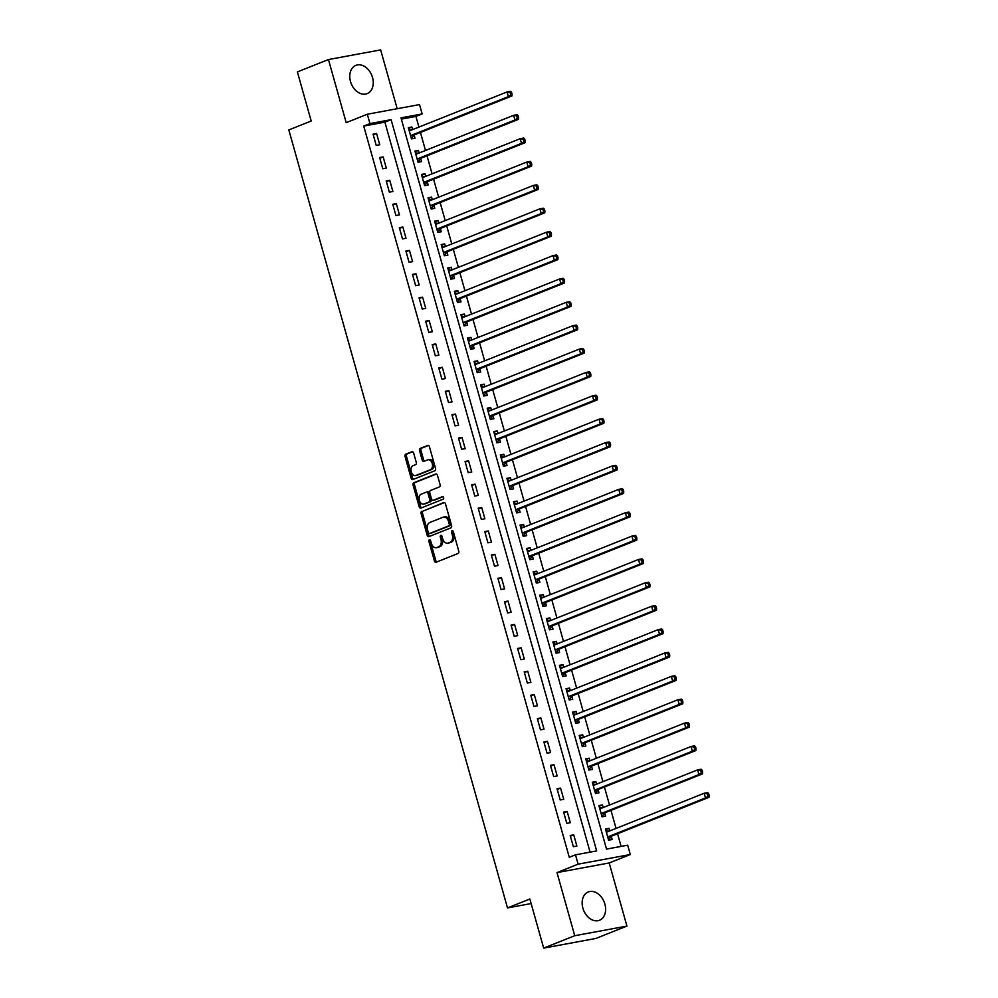 <?xml version="1.0" encoding="UTF-8"?>
<svg xmlns="http://www.w3.org/2000/svg" width="998" height="998" viewBox="0 0 998 998"><rect width="100%" height="100%" fill="white"/><g stroke="black" fill="none" stroke-linecap="round" stroke-linejoin="round"><path stroke-width="1.5" d="M429.402 539.756A1.347 0.911 -100.5 0 0 428.903 541.378L434.392 560.876A1.921 1.297 -100.5 0 0 435.951 562.273A1.921 1.297 -100.5 0 0 436.126 562.223L458.082 553.478A1.921 1.297 -100.5 0 0 458.781 551.158L453.304 531.647A1.347 0.911 -100.5 0 0 451.595 532.333L452.306 534.853A6.138 4.154 -100.5 0 1 450.048 542.288L448.227 543.012A6.138 4.154 -100.5 0 1 447.678 543.174A6.138 4.154 -100.5 0 1 442.663 538.695L441.952 536.176A1.347 0.911 -100.5 0 0 440.255 536.849L440.954 539.382A6.138 4.154 -100.5 0 1 438.708 546.804L436.875 547.54A6.138 4.154 -100.5 0 1 436.338 547.69A6.138 4.154 -100.5 0 1 431.323 543.224L430.612 540.691A1.347 0.911 -100.5 0 0 429.402 539.756M430.313 540.093A1.347 0.911 -100.5 0 0 430.313 541.116L435.802 560.614A1.921 1.297 -100.5 0 0 436.825 561.949M453.005 531.048A1.347 0.911 -100.5 0 0 453.005 532.071L453.716 534.591L452.306 534.853M441.665 535.577A1.347 0.911 -100.5 0 0 441.665 536.587L442.376 539.12L440.954 539.382M350.51 81.537A15.232 11.09 68.3 0 0 367.152 93.637A15.232 11.09 68.3 0 0 372.516 77.47A15.232 11.09 68.3 0 0 355.874 65.357A15.232 11.09 68.3 0 0 350.51 81.537M582.869 908.143A15.232 11.09 68.3 0 0 599.511 920.256A15.232 11.09 68.3 0 0 604.875 904.088A15.232 11.09 68.3 0 0 588.234 891.975A15.232 11.09 68.3 0 0 582.869 908.143M413.659 453.092A1.921 1.297 -100.5 0 0 412.087 451.695A1.921 1.297 -100.5 0 0 411.912 451.745L405.762 454.202A1.921 1.297 -100.5 0 0 405.051 456.523L411.139 478.179A1.921 1.297 -100.5 0 0 412.71 479.576A1.921 1.297 -100.5 0 0 412.885 479.527L434.829 470.782A1.921 1.297 -100.5 0 0 435.54 468.461L429.452 446.792A1.921 1.297 -100.5 0 0 427.88 445.395A1.921 1.297 -100.5 0 0 427.718 445.445L420.27 448.414A1.921 1.297 -100.5 0 0 419.572 450.734L422.179 460.003A1.921 1.297 -100.5 0 0 423.738 461.4A1.921 1.297 -100.5 0 0 423.913 461.35L427.606 459.878A5.127 3.481 -100.5 0 1 428.055 459.754A5.127 3.481 -100.5 0 1 432.334 463.821A5.127 3.481 -100.5 0 1 430.363 469.709L415.904 475.46A5.127 3.481 -100.5 0 1 415.455 475.597A5.127 3.481 -100.5 0 1 411.176 471.518A5.127 3.481 -100.5 0 1 413.147 465.642L415.555 464.681A1.921 1.297 -100.5 0 0 416.253 462.361L413.659 453.092M369.946 123.59L367.314 114.234L419.522 104.59L422.142 113.947L400.984 117.851L606.522 849.098L627.692 845.181L630.312 854.538L578.116 864.168L575.484 854.824L596.654 850.92L391.104 119.673L369.946 123.59L363.734 126.06L569.272 857.294L575.484 854.824M543.673 948.1L574.736 935.712L626.931 926.082L595.868 938.457L543.673 948.1L529.863 899.011L507.495 907.93L288.821 129.927L311.189 121.02L297.392 71.918L328.454 59.543L346.194 122.654L367.314 114.234M626.931 926.082L609.192 862.958L556.996 872.601L574.736 935.712M556.996 872.601L578.116 864.168M421.805 511.288A1.921 1.297 -100.5 0 0 421.106 513.608L427.194 535.277A1.921 1.297 -100.5 0 0 428.753 536.674A1.921 1.297 -100.5 0 0 428.928 536.625L450.884 527.867A1.921 1.297 -100.5 0 0 451.583 525.547L445.495 503.89A1.921 1.297 -100.5 0 0 443.923 502.481A1.921 1.297 -100.5 0 0 443.761 502.53L423.214 511.026A1.921 1.297 -100.5 0 0 422.516 513.346L428.604 535.015A1.921 1.297 -100.5 0 0 429.627 536.338M419.172 506.722L413.072 485.065A1.921 1.297 -100.5 0 1 413.783 482.745L435.739 473.988A1.921 1.297 -100.5 0 1 435.901 473.938A1.921 1.297 -100.5 0 1 437.473 475.335L440.081 484.604A1.921 1.297 -100.5 0 1 439.37 486.937L430.475 490.48A1.921 1.297 -100.5 0 0 429.764 492.8L431.498 498.95A1.921 1.297 -100.5 0 0 433.057 500.347A1.921 1.297 -100.5 0 0 433.232 500.297L442.501 496.605A1.347 0.911 -100.5 0 1 443.224 499.175L420.906 508.082A1.921 1.297 -100.5 0 1 420.732 508.119A1.921 1.297 -100.5 0 1 419.172 506.722L420.582 506.46L414.494 484.803L413.072 485.065M397.179 108.72L380.65 49.9L328.454 59.543M590.08 852.13L384.891 122.155L363.734 126.06M576.869 846.067L573.725 834.839L570.195 835.488L573.351 846.716L576.869 846.067M570.307 822.689L567.151 811.461L563.62 812.11L566.777 823.338L570.307 822.689M563.733 799.311L560.577 788.083L557.046 788.732L560.202 799.959L563.733 799.311M557.158 775.933L554.002 764.705L550.484 765.354L553.641 776.581L557.158 775.933M550.597 752.554L547.44 741.327L543.91 741.988L547.066 753.203L550.597 752.554M544.022 729.176L540.866 717.949L537.336 718.61L540.492 729.825L544.022 729.176M537.448 705.798L534.292 694.583L530.761 695.232L533.918 706.447L537.448 705.798M530.874 682.42L527.717 671.205L524.2 671.854L527.356 683.069L530.874 682.42M524.312 659.042L521.156 647.827L517.625 648.475L520.781 659.69L524.312 659.042M517.737 635.664L514.581 624.449L511.051 625.097L514.207 636.312L517.737 635.664M511.163 612.285L508.007 601.07L504.489 601.719L507.633 612.934L511.163 612.285M504.589 588.907L501.445 577.692L497.915 578.341L501.071 589.569L504.589 588.907M498.027 565.529L494.871 554.314L491.34 554.963L494.497 566.19L498.027 565.529M491.453 542.163L488.296 530.936L484.766 531.585L487.922 542.812L491.453 542.163M484.878 518.785L481.722 507.558L478.204 508.207L481.348 519.434L484.878 518.785M478.304 495.407L475.16 484.18L471.63 484.828L474.786 496.056L478.304 495.407M471.742 472.029L468.586 460.802L465.056 461.45L468.212 472.678L471.742 472.029M465.168 448.651L462.012 437.423L458.481 438.085L461.637 449.3L465.168 448.651M458.593 425.273L455.437 414.045L451.919 414.706L455.063 425.921L458.593 425.273M452.019 401.895L448.875 390.68L445.345 391.328L448.501 402.543L452.019 401.895M445.457 378.516L442.301 367.301L438.771 367.95L441.927 379.165L445.457 378.516M438.883 355.138L435.727 343.923L432.196 344.572L435.353 355.787L438.883 355.138M432.309 331.76L429.152 320.545L425.635 321.194L428.791 332.409L432.309 331.76M425.747 308.382L422.591 297.167L419.06 297.816L422.216 309.043L425.747 308.382M419.172 285.004L416.016 273.789L412.486 274.438L415.642 285.665L419.172 285.004M412.598 261.626L409.442 250.411L405.912 251.059L409.068 262.287L412.598 261.626M406.024 238.26L402.868 227.033L399.35 227.681L402.506 238.909L406.024 238.26M399.462 214.882L396.306 203.654L392.775 204.303L395.932 215.531L399.462 214.882M392.888 191.504L389.731 180.276L386.201 180.925L389.357 192.152L392.888 191.504M386.313 168.126L383.157 156.898L379.639 157.559L382.783 168.774L386.313 168.126M379.739 144.747L376.595 133.52L373.065 134.181L376.221 145.396L379.739 144.747M621.118 846.404L617.562 833.754M616.053 828.39L610.988 810.376M609.491 805.012L604.426 786.998M602.917 781.646L597.852 763.62M596.342 758.268L591.278 740.242M589.781 734.89L584.703 716.863M583.206 711.512L578.141 693.485M576.632 688.133L571.567 670.107M570.058 664.755L564.993 646.729M563.496 641.377L558.418 623.351M556.921 617.999L551.857 599.973M550.347 594.621L545.282 576.595M543.773 571.243L538.708 553.229M537.211 547.865L532.146 529.851M530.637 524.486L525.572 506.473M524.062 501.108L518.997 483.094M517.488 477.743L512.423 459.716M510.926 454.364L505.861 436.338M504.352 430.986L499.287 412.96M497.777 407.608L492.713 389.582M491.203 384.23L486.138 366.204M484.641 360.852L479.576 342.825M478.067 337.474L473.002 319.447M471.493 314.096L466.428 296.069M464.931 290.717L459.853 272.691M458.356 267.339L453.292 249.325M451.782 243.961L446.717 225.947M445.208 220.583L440.143 202.569M438.646 197.205L433.569 179.191M432.072 173.839L427.007 155.813M425.497 150.461L420.432 132.435M418.923 127.083L415.929 116.429L401.333 119.124M609.716 830.922L608.992 828.328L605.462 828.976L608.618 840.204L612.148 839.543L611.287 836.511M603.154 807.544L602.418 804.949L598.887 805.598L602.044 816.826L605.574 816.177L604.713 813.133M596.579 784.166L595.843 781.571L592.325 782.22L595.482 793.447L599 792.799L598.151 789.755M590.005 760.788L589.282 758.193L585.751 758.842L588.907 770.069L592.438 769.421L591.577 766.377M583.431 737.41L582.707 734.815L579.177 735.476L582.333 746.691L585.863 746.042L585.003 742.999M576.869 714.032L576.133 711.437L572.603 712.098L575.759 723.313L579.289 722.664L578.428 719.62M570.295 690.653L569.559 688.059L566.041 688.72L569.197 699.935L572.715 699.286L571.866 696.242M563.72 667.275L562.997 664.693L559.466 665.342L562.623 676.557L566.153 675.908L565.292 672.864M557.146 643.91L556.422 641.315L552.892 641.964L556.048 653.179L559.579 652.53L558.718 649.486M550.584 620.531L549.848 617.937L546.33 618.585L549.474 629.8L553.004 629.152L552.156 626.108M544.01 597.153L543.286 594.559L539.756 595.207L542.912 606.422L546.43 605.774L545.582 602.73M537.435 573.775L536.712 571.18L533.182 571.829L536.338 583.057L539.868 582.395L539.007 579.351M530.874 550.397L530.138 547.802L526.607 548.451L529.763 559.678L533.294 559.017L532.433 555.986M524.299 527.019L523.563 524.424L520.045 525.073L523.189 536.3L526.719 535.652L525.871 532.608M517.725 503.641L517.001 501.046L513.471 501.695L516.627 512.922L520.145 512.273L519.297 509.23M511.151 480.263L510.427 477.668L506.897 478.316L510.053 489.544L513.583 488.895L512.722 485.851M504.589 456.884L503.853 454.29L500.322 454.938L503.479 466.166L507.009 465.517L506.148 462.473M498.014 433.506L497.278 430.911L493.761 431.573L496.904 442.788L500.435 442.139L499.586 439.095M491.44 410.128L490.717 407.533L487.186 408.194L490.342 419.409L493.86 418.761L493.012 415.717M484.866 386.75L484.142 384.155L480.612 384.816L483.768 396.031L487.298 395.383L486.438 392.339M478.304 363.384L477.568 360.789L474.038 361.438L477.194 372.653L480.724 372.005L479.863 368.961M471.73 340.006L470.994 337.411L467.476 338.06L470.632 349.275L474.15 348.626L473.301 345.582M465.155 316.628L464.432 314.033L460.901 314.682L464.058 325.897L467.588 325.248L466.727 322.204M458.581 293.25L457.857 290.655L454.327 291.304L457.483 302.519L461.014 301.87L460.153 298.826M452.019 269.872L451.283 267.277L447.765 267.926L450.909 279.153L454.439 278.492L453.591 275.46M445.445 246.494L444.709 243.899L441.191 244.547L444.347 255.775L447.865 255.114L447.017 252.082M438.871 223.115L438.147 220.521L434.617 221.169L437.773 232.397L441.303 231.748L440.442 228.704M432.296 199.737L431.573 197.142L428.042 197.791L431.198 209.019L434.729 208.37L433.868 205.326M425.734 176.359L424.998 173.764L421.48 174.413L424.624 185.64L428.154 184.992L427.306 181.948M419.16 152.981L418.436 150.386L414.906 151.035L418.062 162.262L421.58 161.614L420.732 158.57M412.586 129.603L411.862 127.008L408.332 127.669L411.488 138.884L415.018 138.235L414.158 135.192M507.495 907.93L531.148 903.564M415.929 116.429L422.142 113.947M609.192 862.958L630.312 854.538M384.891 122.155L391.104 119.673M608.992 828.328L605.649 829.662M602.418 804.949L599.087 806.284M595.843 781.571L592.513 782.906M589.282 758.193L585.938 759.528M582.707 734.815L579.376 736.15M576.133 711.437L572.802 712.772M569.559 688.059L566.228 689.393M562.997 664.693L559.653 666.015M556.422 641.315L553.092 642.637M549.848 617.937L546.517 619.259M543.286 594.559L539.943 595.881M536.712 571.18L533.369 572.503M530.138 547.802L526.807 549.137M523.563 524.424L520.232 525.759M517.001 501.046L513.658 502.381M510.427 477.668L507.084 479.003M503.853 454.29L500.522 455.624M497.278 430.911L493.948 432.246M490.717 407.533L487.373 408.868M484.142 384.155L480.799 385.49M477.568 360.789L474.237 362.112M470.994 337.411L467.663 338.734M464.432 314.033L461.088 315.356M457.857 290.655L454.527 291.977M451.283 267.277L447.952 268.612M444.709 243.899L441.378 245.234M438.147 220.521L434.804 221.855M431.573 197.142L428.242 198.477M424.998 173.764L421.667 175.099M418.436 150.386L415.093 151.721M411.862 127.008L408.519 128.343M573.725 834.839L570.382 836.174M567.151 811.461L563.808 812.796M560.577 788.083L557.246 789.418M554.002 764.705L550.671 766.04M547.44 741.327L544.097 742.662M540.866 717.949L537.535 719.284M534.292 694.583L530.961 695.905M527.717 671.205L524.387 672.527M521.156 647.827L517.812 649.149M514.581 624.449L511.25 625.771M508.007 601.07L504.676 602.393M501.445 577.692L498.102 579.027M494.871 554.314L491.527 555.649M488.296 530.936L484.966 532.271M481.722 507.558L478.391 508.893M475.16 484.18L471.817 485.515M468.586 460.802L465.243 462.136M462.012 437.423L458.681 438.758M455.437 414.045L452.106 415.38M448.875 390.68L445.532 392.002M442.301 367.301L438.958 368.624M435.727 343.923L432.396 345.246M429.152 320.545L425.822 321.867M422.591 297.167L419.247 298.489M416.016 273.789L412.685 275.124M409.442 250.411L406.111 251.746M402.868 227.033L399.537 228.367M396.306 203.654L392.963 204.989M389.731 180.276L386.401 181.611M383.157 156.898L379.826 158.233M376.595 133.52L373.252 134.855M436.338 547.69L437.748 547.428A6.138 4.154 -100.5 0 0 438.284 547.278L436.875 547.54M442.376 539.12A6.138 4.154 -100.5 0 1 440.118 546.542L438.284 547.278M447.678 543.174L449.1 542.912A6.138 4.154 -100.5 0 0 449.636 542.75L448.227 543.012M453.716 534.591A6.138 4.154 -100.5 0 1 451.458 542.026L449.636 542.75M444.472 502.555L423.214 511.026M428.329 532.57A1.347 0.911 -100.5 0 0 429.552 533.518L448.813 525.834A1.347 0.911 -100.5 0 0 449.312 524.212L448.564 521.542A6.138 4.154 -100.5 0 0 443.549 517.076A6.138 4.154 -100.5 0 0 443.012 517.226L429.839 522.478A6.138 4.154 -100.5 0 0 427.581 529.913L428.329 532.57M430.712 533.294A1.347 0.911 -100.5 0 0 430.961 533.256L429.552 533.518M443.549 517.076L444.958 516.814A6.138 4.154 -100.5 0 1 449.973 521.28L450.722 523.95A1.347 0.911 -100.5 0 1 450.223 525.572L430.961 533.256M436.45 474.013L415.193 482.483A1.921 1.297 -100.5 0 0 414.494 484.803M434.305 500.11A1.921 1.297 -100.5 0 0 434.479 500.085A1.921 1.297 -100.5 0 0 434.641 500.048L443.1 496.667M421.231 494.16A5.127 3.481 -100.5 0 0 419.26 500.048A5.127 3.481 -100.5 0 0 423.539 504.115A5.127 3.481 -100.5 0 0 423.988 503.99L429.09 501.957A1.921 1.297 -100.5 0 0 429.789 499.636L428.055 493.486A1.921 1.297 -100.5 0 0 426.495 492.089A1.921 1.297 -100.5 0 0 426.321 492.139L421.231 494.16M423.539 504.115L424.948 503.853A5.127 3.481 -100.5 0 0 425.398 503.728L423.988 503.99M426.67 492.076L427.73 491.877A1.921 1.297 -100.5 0 1 427.905 491.827A1.921 1.297 -100.5 0 1 429.464 493.224L431.198 499.374A1.921 1.297 -100.5 0 1 430.5 501.695L425.398 503.728M420.582 506.46A1.921 1.297 -100.5 0 0 421.593 507.795M415.455 475.597L416.865 475.335A5.127 3.481 -100.5 0 0 417.314 475.21L415.904 475.46M428.055 459.754L429.464 459.492A5.127 3.481 -100.5 0 1 433.743 463.559A5.127 3.481 -100.5 0 1 431.772 469.447L417.314 475.21M428.429 445.457L421.68 448.152A1.921 1.297 -100.5 0 0 420.981 450.472L423.589 459.741A1.921 1.297 -100.5 0 0 424.612 461.076M412.636 451.757L407.172 453.94A1.921 1.297 -100.5 0 0 406.46 456.261L412.548 477.917A1.921 1.297 -100.5 0 0 413.571 479.252M608.98 831.222L605.936 830.685M608.518 839.854L611.425 836.349A1.946 1.322 79.5 0 1 611.849 836.025L709.017 797.29L705.499 797.938L704.176 793.26L607.009 832.008A1.946 1.322 79.5 0 1 606.834 832.058A1.946 1.322 79.5 0 1 606.497 832.058L606.322 832.02M607.757 837.16L607.894 836.998A1.946 1.322 79.5 0 1 608.318 836.673L705.499 797.938L709.179 795.431L708.655 793.56L707.245 793.822L707.769 795.693M707.245 793.822L704.176 793.26L707.707 792.612L708.655 793.56M709.179 795.431L709.017 797.29M602.405 807.844L599.374 807.307M601.956 816.476L604.85 812.971A1.946 1.322 79.5 0 1 605.275 812.646L702.442 773.912L698.924 774.56L697.602 769.882L600.434 808.63A1.946 1.322 79.5 0 1 600.26 808.679A1.946 1.322 79.5 0 1 599.935 808.679L599.748 808.642M601.195 813.782L601.32 813.62A1.946 1.322 79.5 0 1 601.744 813.308L698.924 774.56L702.617 772.053L702.081 770.194L700.671 770.444L701.195 772.315M700.671 770.444L697.602 769.882L701.132 769.233L702.081 770.194M702.617 772.053L702.442 773.912M595.843 784.465L592.8 783.929M595.382 793.098L598.276 789.593A1.946 1.322 79.5 0 1 598.7 789.268L695.88 750.533L692.35 751.182L691.04 746.504L593.86 785.251A1.946 1.322 79.5 0 1 593.698 785.301A1.946 1.322 79.5 0 1 593.361 785.301L593.174 785.264M594.621 790.404L594.746 790.241A1.946 1.322 79.5 0 1 595.182 789.929L692.35 751.182L696.043 748.687L695.519 746.816L694.109 747.065L694.633 748.937M694.109 747.065L691.04 746.504L694.558 745.855L695.519 746.816M696.043 748.687L695.88 750.533M589.269 761.087L586.225 760.551M588.808 769.72L591.702 766.215A1.946 1.322 79.5 0 1 592.138 765.903L689.306 727.155L685.776 727.804L684.466 723.126L587.298 761.873A1.946 1.322 79.5 0 1 587.123 761.923A1.946 1.322 79.5 0 1 586.787 761.923L586.612 761.886M588.047 767.025L588.184 766.863A1.946 1.322 79.5 0 1 588.608 766.551L685.776 727.804L689.468 725.309L688.944 723.438L687.535 723.7L688.059 725.558M687.535 723.7L684.466 723.126L687.996 722.477L688.944 723.438M689.468 725.309L689.306 727.155M582.695 737.709L579.663 737.173M582.233 746.354L585.14 742.836A1.946 1.322 79.5 0 1 585.564 742.524L682.732 703.777L679.214 704.426L677.891 699.748L580.724 738.495A1.946 1.322 79.5 0 1 580.549 738.545A1.946 1.322 79.5 0 1 580.225 738.545L580.038 738.508M581.485 743.647L581.609 743.485A1.946 1.322 79.5 0 1 582.034 743.173L679.214 704.426L682.894 701.931L682.37 700.06L680.96 700.322L681.484 702.193M680.96 700.322L677.891 699.748L681.422 699.099L682.37 700.06M682.894 701.931L682.732 703.777M576.12 714.331L573.089 713.795M575.671 722.976L578.566 719.458A1.946 1.322 79.5 0 1 578.99 719.146L676.17 680.399L672.64 681.048L671.317 676.382L574.149 715.117A1.946 1.322 79.5 0 1 573.975 715.167A1.946 1.322 79.5 0 1 573.65 715.167L573.463 715.129M574.91 720.269L575.035 720.119A1.946 1.322 79.5 0 1 575.459 719.795L672.64 681.048L676.332 678.553L675.796 676.681L674.386 676.943L674.922 678.815M674.386 676.943L671.317 676.382L674.848 675.721L675.796 676.681M676.332 678.553L676.17 680.399M569.559 690.953L566.515 690.416M569.097 699.598L571.991 696.08A1.946 1.322 79.5 0 1 572.415 695.768L669.596 657.021L666.065 657.67L664.755 653.004L567.575 691.739A1.946 1.322 79.5 0 1 567.413 691.789A1.946 1.322 79.5 0 1 567.076 691.789L566.889 691.764M568.336 696.891L568.473 696.741A1.946 1.322 79.5 0 1 568.897 696.417L666.065 657.67L669.758 655.175L669.234 653.303L667.824 653.565L668.348 655.437M667.824 653.565L664.755 653.004L668.273 652.343L669.234 653.303M669.758 655.175L669.596 657.021M562.984 667.575L559.94 667.038M562.523 676.22L565.417 672.702A1.946 1.322 79.5 0 1 565.854 672.39L663.021 633.643L659.491 634.304L658.181 629.626L561.013 668.361A1.946 1.322 79.5 0 1 560.839 668.41A1.946 1.322 79.5 0 1 560.502 668.41L560.327 668.386M561.762 673.513L561.899 673.363A1.946 1.322 79.5 0 1 562.323 673.039L659.491 634.304L663.183 631.796L662.66 629.925L661.25 630.187L661.774 632.058M661.25 630.187L658.181 629.626L661.711 628.977L662.66 629.925M663.183 631.796L663.021 633.643M556.41 644.197L553.379 643.66M555.948 652.842L558.855 649.336A1.946 1.322 79.5 0 1 559.279 649.012L656.447 610.265L652.929 610.926L651.607 606.248L554.439 644.982A1.946 1.322 79.5 0 1 554.264 645.032A1.946 1.322 79.5 0 1 553.94 645.032L553.753 645.007M555.2 650.135L555.325 649.985A1.946 1.322 79.5 0 1 555.749 649.661L652.929 610.926L656.609 608.418L656.085 606.547L654.676 606.809L655.199 608.68M654.676 606.809L651.607 606.248L655.137 605.599L656.085 606.547M656.609 608.418L656.447 610.265M549.836 620.818L546.804 620.282M549.387 629.464L552.281 625.958A1.946 1.322 79.5 0 1 552.705 625.634L649.885 586.886L646.355 587.548L645.045 582.869L547.865 621.604A1.946 1.322 79.5 0 1 547.69 621.654A1.946 1.322 79.5 0 1 547.366 621.654L547.178 621.629M548.626 626.769L548.75 626.607A1.946 1.322 79.5 0 1 549.174 626.282L646.355 587.548L650.047 585.04L649.523 583.169L648.101 583.431L648.638 585.302M648.101 583.431L645.045 582.869L648.563 582.221L649.523 583.169M650.047 585.04L649.885 586.886M543.274 597.44L540.23 596.904M542.812 606.085L545.706 602.58A1.946 1.322 79.5 0 1 546.131 602.256L643.311 563.521L639.78 564.169L638.471 559.491L541.29 598.226A1.946 1.322 79.5 0 1 541.128 598.276A1.946 1.322 79.5 0 1 540.791 598.276L540.604 598.251M542.051 603.391L542.188 603.229A1.946 1.322 79.5 0 1 542.613 602.904L639.78 564.169L643.473 561.662L642.949 559.791L641.539 560.053L642.063 561.924M641.539 560.053L638.471 559.491L642.001 558.843L642.949 559.791M643.473 561.662L643.311 563.521M536.699 574.062L533.656 573.526M536.238 582.707L539.145 579.202A1.946 1.322 79.5 0 1 539.569 578.877L636.736 540.143L633.206 540.791L631.896 536.113L534.728 574.86A1.946 1.322 79.5 0 1 534.554 574.91A1.946 1.322 79.5 0 1 534.217 574.91L534.042 574.873M535.477 580.013L535.614 579.85A1.946 1.322 79.5 0 1 536.038 579.526L633.206 540.791L636.899 538.284L636.375 536.413L634.965 536.674L635.489 538.546M634.965 536.674L631.896 536.113L635.427 535.464L636.375 536.413M636.899 538.284L636.736 540.143M530.125 550.696L527.094 550.148M529.664 559.329L532.57 555.824A1.946 1.322 79.5 0 1 532.994 555.499L630.162 516.764L626.644 517.413L625.322 512.735L528.154 551.482A1.946 1.322 79.5 0 1 527.979 551.532A1.946 1.322 79.5 0 1 527.655 551.532L527.468 551.495M528.915 556.635L529.04 556.472A1.946 1.322 79.5 0 1 529.464 556.148L626.644 517.413L630.324 514.906L629.8 513.034L628.391 513.296L628.915 515.168M628.391 513.296L625.322 512.735L628.852 512.086L629.8 513.034M630.324 514.906L630.162 516.764M523.551 527.318L520.519 526.782M523.102 535.951L525.996 532.445A1.946 1.322 79.5 0 1 526.42 532.121L623.6 493.386L620.07 494.035L618.76 489.357L521.58 528.104A1.946 1.322 79.5 0 1 521.405 528.154A1.946 1.322 79.5 0 1 521.081 528.154L520.894 528.117M522.341 533.256L522.465 533.094A1.946 1.322 79.5 0 1 522.89 532.782L620.07 494.035L623.762 491.527L623.239 489.656L621.829 489.918L622.353 491.789M621.829 489.918L618.76 489.357L622.278 488.708L623.239 489.656M623.762 491.527L623.6 493.386M516.989 503.94L513.945 503.404M516.527 512.573L519.422 509.067A1.946 1.322 79.5 0 1 519.846 508.743L617.026 470.008L613.496 470.657L612.186 465.979L515.005 504.726A1.946 1.322 79.5 0 1 514.843 504.776A1.946 1.322 79.5 0 1 514.506 504.776L514.319 504.739M515.766 509.878L515.904 509.716A1.946 1.322 79.5 0 1 516.328 509.404L613.496 470.657L617.188 468.149L616.664 466.291L615.255 466.54L615.778 468.411M615.255 466.54L612.186 465.979L615.716 465.33L616.664 466.291M617.188 468.149L617.026 470.008M510.415 480.562L507.371 480.026M509.953 489.195L512.86 485.689A1.946 1.322 79.5 0 1 513.284 485.365L610.452 446.63L606.921 447.279L605.611 442.601L508.444 481.348A1.946 1.322 79.5 0 1 508.269 481.398A1.946 1.322 79.5 0 1 507.932 481.398L507.757 481.36M509.192 486.5L509.329 486.338A1.946 1.322 79.5 0 1 509.753 486.026L606.921 447.279L610.614 444.784L610.09 442.912L608.68 443.162L609.204 445.033M608.68 443.162L605.611 442.601L609.142 441.952L610.09 442.912M610.614 444.784L610.452 446.63M503.84 457.184L500.809 456.647M503.379 465.817L506.285 462.311A1.946 1.322 79.5 0 1 506.71 461.999L603.877 423.252L600.359 423.901L599.037 419.222L501.869 457.97A1.946 1.322 79.5 0 1 501.695 458.02A1.946 1.322 79.5 0 1 501.37 458.02L501.183 457.982M502.63 463.122L502.755 462.96A1.946 1.322 79.5 0 1 503.179 462.648L600.359 423.901L604.052 421.406L603.516 419.534L602.106 419.796L602.63 421.655M602.106 419.796L599.037 419.222L602.567 418.574L603.516 419.534M604.052 421.406L603.877 423.252M497.266 433.806L494.235 433.269M496.817 442.451L499.711 438.933A1.946 1.322 79.5 0 1 500.135 438.621L597.315 399.874L593.785 400.522L592.475 395.844L495.295 434.592A1.946 1.322 79.5 0 1 495.12 434.641A1.946 1.322 79.5 0 1 494.796 434.641L494.609 434.604M496.056 439.744L496.181 439.582A1.946 1.322 79.5 0 1 496.617 439.27L593.785 400.522L597.478 398.027L596.954 396.156L595.544 396.418L596.068 398.289M595.544 396.418L592.475 395.844L595.993 395.196L596.954 396.156M597.478 398.027L597.315 399.874M490.704 410.428L487.66 409.891M490.243 419.073L493.137 415.555A1.946 1.322 79.5 0 1 493.573 415.243L590.741 376.496L587.211 377.144L585.901 372.479L488.721 411.213A1.946 1.322 79.5 0 1 488.558 411.263A1.946 1.322 79.5 0 1 488.222 411.263L488.034 411.226M489.482 416.366L489.619 416.216A1.946 1.322 79.5 0 1 490.043 415.892L587.211 377.144L590.903 374.649L590.379 372.778L588.97 373.04L589.494 374.911M588.97 373.04L585.901 372.479L589.431 371.817L590.379 372.778M590.903 374.649L590.741 376.496M484.13 387.049L481.098 386.513M483.668 395.695L486.575 392.177A1.946 1.322 79.5 0 1 486.999 391.865L584.167 353.117L580.649 353.766L579.327 349.1L482.159 387.835A1.946 1.322 79.5 0 1 481.984 387.885A1.946 1.322 79.5 0 1 481.66 387.885L481.473 387.86M482.907 392.987L483.044 392.838A1.946 1.322 79.5 0 1 483.469 392.513L580.649 353.766L584.329 351.271L583.805 349.4L582.395 349.662L582.919 351.533M582.395 349.662L579.327 349.1L582.857 348.439L583.805 349.4M584.329 351.271L584.167 353.117M477.555 363.671L474.524 363.135M477.106 372.316L480.001 368.811A1.946 1.322 79.5 0 1 480.425 368.487L577.605 329.739L574.075 330.4L572.752 325.722L475.584 364.457A1.946 1.322 79.5 0 1 475.41 364.507A1.946 1.322 79.5 0 1 475.085 364.507L474.898 364.482M476.345 369.609L476.47 369.46A1.946 1.322 79.5 0 1 476.894 369.135L574.075 330.4L577.767 327.893L577.231 326.022L575.821 326.284L576.357 328.155M575.821 326.284L572.752 325.722L576.283 325.074L577.231 326.022M577.767 327.893L577.605 329.739M470.994 340.293L467.95 339.757M470.532 348.938L473.426 345.433A1.946 1.322 79.5 0 1 473.85 345.108L571.031 306.361L567.5 307.022L566.19 302.344L469.01 341.079A1.946 1.322 79.5 0 1 468.848 341.129A1.946 1.322 79.5 0 1 468.511 341.129L468.324 341.104M469.771 346.231L469.896 346.081A1.946 1.322 79.5 0 1 470.332 345.757L567.5 307.022L571.193 304.515L570.669 302.644L569.259 302.905L569.783 304.777M569.259 302.905L566.19 302.344L569.708 301.695L570.669 302.644M571.193 304.515L571.031 306.361M464.419 316.915L461.375 316.378M463.958 325.56L466.852 322.055A1.946 1.322 79.5 0 1 467.289 321.73L564.456 282.983L560.926 283.644L559.616 278.966L462.448 317.701A1.946 1.322 79.5 0 1 462.274 317.751A1.946 1.322 79.5 0 1 461.937 317.751L461.762 317.726M463.197 322.865L463.334 322.703A1.946 1.322 79.5 0 1 463.758 322.379L560.926 283.644L564.619 281.137L564.095 279.265L562.685 279.527L563.209 281.399M562.685 279.527L559.616 278.966L563.146 278.317L564.095 279.265M564.619 281.137L564.456 282.983M457.845 293.537L454.814 293M457.383 302.182L460.29 298.676A1.946 1.322 79.5 0 1 460.714 298.352L557.882 259.617L554.364 260.266L553.042 255.588L455.874 294.335A1.946 1.322 79.5 0 1 455.699 294.373A1.946 1.322 79.5 0 1 455.375 294.373L455.188 294.348M456.635 299.487L456.76 299.325A1.946 1.322 79.5 0 1 457.184 299.001L554.364 260.266L558.044 257.758L557.52 255.887L556.111 256.149L556.635 258.02M556.111 256.149L553.042 255.588L556.572 254.939L557.52 255.887M558.044 257.758L557.882 259.617M451.271 270.159L448.239 269.622M450.822 278.804L453.716 275.298A1.946 1.322 79.5 0 1 454.14 274.974L551.32 236.239L547.79 236.888L546.48 232.21L449.3 270.957A1.946 1.322 79.5 0 1 449.125 271.007A1.946 1.322 79.5 0 1 448.801 271.007L448.613 270.969M450.061 276.109L450.185 275.947A1.946 1.322 79.5 0 1 450.609 275.623L547.79 236.888L551.482 234.38L550.958 232.509L549.536 232.771L550.073 234.642M549.536 232.771L546.48 232.21L549.998 231.561L550.958 232.509M551.482 234.38L551.32 236.239M444.709 246.793L441.665 246.244M444.247 255.426L447.141 251.92A1.946 1.322 79.5 0 1 447.566 251.596L544.746 212.861L541.215 213.51L539.906 208.832L442.725 247.579A1.946 1.322 79.5 0 1 442.563 247.629A1.946 1.322 79.5 0 1 442.226 247.629L442.039 247.591M443.486 252.731L443.623 252.569A1.946 1.322 79.5 0 1 444.048 252.244L541.215 213.51L544.908 211.002L544.384 209.131L542.974 209.393L543.498 211.264M542.974 209.393L539.906 208.832L543.423 208.183L544.384 209.131M544.908 211.002L544.746 212.861M438.134 223.415L435.091 222.878M437.673 232.047L440.58 228.542A1.946 1.322 79.5 0 1 441.004 228.218L538.172 189.483L534.641 190.131L533.331 185.453L436.163 224.201A1.946 1.322 79.5 0 1 435.989 224.251A1.946 1.322 79.5 0 1 435.652 224.251L435.477 224.213M436.912 229.353L437.049 229.191A1.946 1.322 79.5 0 1 437.473 228.879L534.641 190.131L538.334 187.624L537.81 185.753L536.4 186.015L536.924 187.886M536.4 186.015L533.331 185.453L536.862 184.805L537.81 185.753M538.334 187.624L538.172 189.483M431.56 200.037L428.529 199.5M431.099 208.669L434.005 205.164A1.946 1.322 79.5 0 1 434.429 204.839L531.597 166.105L528.079 166.753L526.757 162.075L429.589 200.823A1.946 1.322 79.5 0 1 429.414 200.872A1.946 1.322 79.5 0 1 429.09 200.872L428.903 200.835M430.35 205.975L430.475 205.813A1.946 1.322 79.5 0 1 430.899 205.501L528.079 166.753L531.759 164.246L531.235 162.387L529.826 162.637L530.35 164.508M529.826 162.637L526.757 162.075L530.287 161.427L531.235 162.387M531.759 164.246L531.597 166.105M424.986 176.658L421.954 176.122M424.537 185.291L427.431 181.786A1.946 1.322 79.5 0 1 427.855 181.461L525.035 142.726L521.505 143.375L520.195 138.697L423.015 177.444A1.946 1.322 79.5 0 1 422.84 177.494A1.946 1.322 79.5 0 1 422.516 177.494L422.329 177.457M423.776 182.597L423.901 182.434A1.946 1.322 79.5 0 1 424.325 182.123L521.505 143.375L525.197 140.88L524.674 139.009L523.251 139.271L523.788 141.13M523.251 139.271L520.195 138.697L523.713 138.048L524.674 139.009M525.197 140.88L525.035 142.726M418.424 153.28L415.38 152.744M417.962 161.913L420.857 158.408A1.946 1.322 79.5 0 1 421.281 158.096L518.461 119.348L514.931 119.997L513.621 115.319L416.44 154.066A1.946 1.322 79.5 0 1 416.278 154.116A1.946 1.322 79.5 0 1 415.941 154.116L415.754 154.079M417.201 159.218L417.339 159.056A1.946 1.322 79.5 0 1 417.763 158.744L514.931 119.997L518.623 117.502L518.099 115.631L516.69 115.893L517.214 117.752M516.69 115.893L513.621 115.319L517.151 114.67L518.099 115.631M518.623 117.502L518.461 119.348M411.85 129.902L408.806 129.366M411.388 138.547L414.295 135.029A1.946 1.322 79.5 0 1 414.719 134.718L511.887 95.97L508.356 96.619L507.046 91.953L409.879 130.688A1.946 1.322 79.5 0 1 409.704 130.738A1.946 1.322 79.5 0 1 409.367 130.738L409.192 130.701M410.627 135.84L410.764 135.678A1.946 1.322 79.5 0 1 411.188 135.366L508.356 96.619L512.049 94.124L511.525 92.253L510.115 92.515L510.639 94.386M510.115 92.515L507.046 91.953L510.577 91.292L511.525 92.253M512.049 94.124L511.887 95.97M430.313 541.116L428.903 541.378M453.005 532.071L451.595 532.333M441.665 536.587L440.255 536.849M440.118 546.542L438.708 546.804M451.458 542.026L450.048 542.288M435.802 560.614L434.392 560.876M428.604 535.015L427.194 535.277M422.516 513.346L421.106 513.608M450.223 525.572L448.813 525.834M450.722 523.95L449.312 524.212M449.973 521.28L448.564 521.542M415.193 482.483L413.783 482.745M434.641 500.048L433.232 500.297M430.5 501.695L429.09 501.957M431.198 499.374L429.789 499.636M429.464 493.224L428.055 493.486M431.772 469.447L430.363 469.709M423.589 459.741L422.179 460.003M420.981 450.472L419.572 450.734M421.68 448.152L420.27 448.414M412.548 477.917L411.139 478.179M406.46 456.261L405.051 456.523M407.172 453.94L405.762 454.202M611.425 836.349L607.894 836.998M611.849 836.025L608.318 836.673M607.208 831.92L606.497 832.058M604.85 812.971L601.32 813.62M605.275 812.646L601.744 813.308M600.634 808.542L599.935 808.679M598.276 789.593L594.746 790.241M598.7 789.268L595.182 789.929M594.059 785.164L593.361 785.301M591.702 766.215L588.184 766.863M592.138 765.903L588.608 766.551M587.498 761.798L586.787 761.923M585.14 742.836L581.609 743.485M585.564 742.524L582.034 743.173M580.923 738.42L580.225 738.545M578.566 719.458L575.035 720.119M578.99 719.146L575.459 719.795M574.349 715.042L573.65 715.167M571.991 696.08L568.473 696.741M572.415 695.768L568.897 696.417M567.775 691.664L567.076 691.789M565.417 672.702L561.899 673.363M565.854 672.39L562.323 673.039M561.213 668.286L560.502 668.41M558.855 649.336L555.325 649.985M559.279 649.012L555.749 649.661M554.639 644.908L553.94 645.032M552.281 625.958L548.75 626.607M552.705 625.634L549.174 626.282M548.064 621.529L547.366 621.654M545.706 602.58L542.188 603.229M546.131 602.256L542.613 602.904M541.49 598.151L540.791 598.276M539.145 579.202L535.614 579.85M539.569 578.877L536.038 579.526M534.928 574.773L534.217 574.91M532.57 555.824L529.04 556.472M532.994 555.499L529.464 556.148M528.354 551.395L527.655 551.532M525.996 532.445L522.465 533.094M526.42 532.121L522.89 532.782M521.779 528.017L521.081 528.154M519.422 509.067L515.904 509.716M519.846 508.743L516.328 509.404M515.205 504.639L514.506 504.776M512.86 485.689L509.329 486.338M513.284 485.365L509.753 486.026M508.643 481.261L507.932 481.398M506.285 462.311L502.755 462.96M506.71 461.999L503.179 462.648M502.069 457.895L501.37 458.02M499.711 438.933L496.181 439.582M500.135 438.621L496.617 439.27M495.495 434.517L494.796 434.641M493.137 415.555L489.619 416.216M493.573 415.243L490.043 415.892M488.933 411.139L488.222 411.263M486.575 392.177L483.044 392.838M486.999 391.865L483.469 392.513M482.358 387.76L481.66 387.885M480.001 368.811L476.47 369.46M480.425 368.487L476.894 369.135M475.784 364.382L475.085 364.507M473.426 345.433L469.896 346.081M473.85 345.108L470.332 345.757M469.21 341.004L468.511 341.129M466.852 322.055L463.334 322.703M467.289 321.73L463.758 322.379M462.648 317.626L461.937 317.751M460.29 298.676L456.76 299.325M460.714 298.352L457.184 299.001M456.074 294.248L455.375 294.373M453.716 275.298L450.185 275.947M454.14 274.974L450.609 275.623M449.499 270.87L448.801 271.007M447.141 251.92L443.623 252.569M447.566 251.596L444.048 252.244M442.925 247.492L442.226 247.629M440.58 228.542L437.049 229.191M441.004 228.218L437.473 228.879M436.363 224.113L435.652 224.251M434.005 205.164L430.475 205.813M434.429 204.839L430.899 205.501M429.789 200.735L429.09 200.872M427.431 181.786L423.901 182.434M427.855 181.461L424.325 182.123M423.214 177.357L422.516 177.494M420.857 158.408L417.339 159.056M421.281 158.096L417.763 158.744M416.64 153.991L415.941 154.116M414.295 135.029L410.764 135.678M414.719 134.718L411.188 135.366M410.078 130.613L409.367 130.738M430.837 533.294L429.427 533.556M434.479 500.085L433.057 500.347M427.905 491.827L426.495 492.089"/></g></svg>
